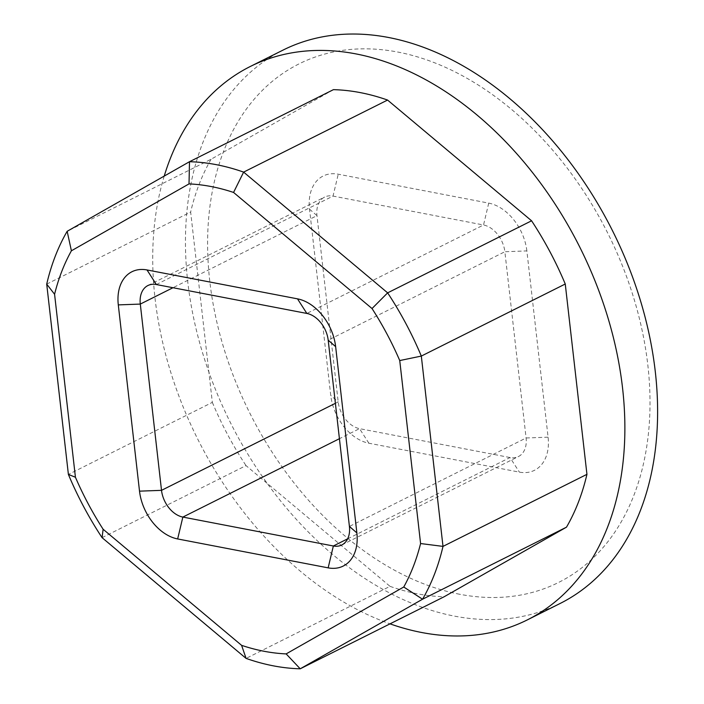 <?xml version="1.0" encoding="UTF-8"?>
<svg xmlns="http://www.w3.org/2000/svg" width="704" height="704" viewBox="0 0 704 704"><rect width="100%" height="100%" fill="white"/><g stroke="black" fill="none" stroke-linecap="round" stroke-linejoin="round"><path stroke-width="0.53" stroke-dasharray="3.52 2.64" d="M459.694 594.264A289.942 200.314 63.4 0 1 209.766 281.098A289.942 200.314 63.4 0 1 397.918 52.078A289.942 200.314 63.4 0 1 647.847 365.244A289.942 200.314 63.4 0 1 459.694 594.264M283.017 50.107A309.434 213.787 -116.6 0 0 202.611 352.986A309.434 213.787 -116.6 0 0 454.494 616.132A309.434 213.787 -116.6 0 0 560.05 603.513M164.217 176.097A309.434 213.787 -116.6 0 0 390.007 623.85M102.071 537.662L246.013 465.599L390.025 586.344L246.083 658.398M390.025 586.344A268.013 185.17 -116.6 0 0 444.162 596.746M46.71 284.117L190.652 212.062L212.335 402.38L68.394 474.443M212.335 402.38A268.013 185.17 -116.6 0 0 246.013 465.599M333.432 89.654L211.103 159.236L67.162 231.299M211.103 159.236A268.013 185.17 -116.6 0 0 190.652 212.062M526.865 250.914A44.246 30.571 -116.6 0 0 488.726 203.122L338.237 174.214A44.246 30.571 -116.6 0 0 309.522 209.167L330.748 395.428A44.246 30.571 -116.6 0 0 368.887 443.221L519.376 472.12A44.246 30.571 -116.6 0 0 548.09 437.175L526.865 250.914L504.865 251.733L526.09 437.985A24.754 17.107 63.4 0 1 518.47 456.535A24.754 17.107 63.4 0 1 510.022 457.538L359.533 428.639A24.754 17.107 63.4 0 1 338.193 401.896L316.976 215.635A24.754 17.107 63.4 0 1 324.588 197.094A24.754 17.107 63.4 0 1 333.036 196.082L483.534 224.99A24.754 17.107 63.4 0 1 504.865 251.733L328.196 340.173M488.726 203.122L483.534 224.99L306.856 313.438M156.358 284.53L333.036 196.082L338.237 174.214M548.09 437.175L526.09 437.985L349.413 526.434M368.887 443.221L359.533 428.639L339.416 438.706M347.662 538.824L510.022 457.538L519.376 472.12M309.522 209.167L316.976 215.635L172.982 287.725M335.386 403.304L338.193 401.896L330.748 395.428M341.792 544.975L518.47 456.535M147.919 285.534L324.588 197.094"/><path stroke-width="1.06" d="M390.007 623.85A309.434 213.787 -116.6 0 0 421.758 632.518A309.434 213.787 -116.6 0 0 527.314 619.898L560.05 603.513A309.434 213.787 -116.6 0 0 640.455 300.643A309.434 213.787 -116.6 0 0 388.564 37.488A309.434 213.787 -116.6 0 0 283.017 50.107L250.281 66.493A309.434 213.787 -116.6 0 0 164.217 176.097M264.053 651.27A248.521 171.706 -116.6 0 0 286.141 653.902L403.753 587.004A248.521 171.706 -116.6 0 0 420.587 543.541L399.74 360.554A248.521 171.706 -116.6 0 0 372.029 308.537L233.561 192.447A248.521 171.706 -116.6 0 0 189.024 183.894L71.403 250.791A248.521 171.706 -116.6 0 0 54.578 294.254L75.425 477.242A248.521 171.706 -116.6 0 0 103.127 529.258L241.604 645.348A248.521 171.706 -116.6 0 0 264.053 651.27M372.029 308.537L387.64 292.855A268.013 185.17 63.4 0 1 421.318 356.074L443.001 546.392A268.013 185.17 63.4 0 1 422.55 599.218L300.221 668.8A268.013 185.17 63.4 0 1 273.407 665.852A268.013 185.17 63.4 0 1 246.083 658.398L102.071 537.662A268.013 185.17 63.4 0 1 68.394 474.443L46.71 284.117A268.013 185.17 63.4 0 1 67.162 231.299L189.49 161.718L333.432 89.654A268.013 185.17 -116.6 0 1 360.246 92.602A268.013 185.17 -116.6 0 1 387.57 100.056L243.628 172.11L387.64 292.855L531.582 220.792L387.57 100.056M403.753 587.004L422.55 599.218L566.491 527.164L444.162 596.746L300.221 668.8L286.141 653.902M527.314 619.898A309.434 213.787 -116.6 0 0 607.719 317.029A309.434 213.787 -116.6 0 0 355.837 53.882A309.434 213.787 -116.6 0 0 250.281 66.493M189.024 183.894L189.49 161.718A268.013 185.17 63.4 0 1 216.304 164.666A268.013 185.17 63.4 0 1 243.628 172.11L233.561 192.447M420.587 543.541L443.001 546.392L586.942 474.338L565.259 284.011L421.318 356.074L399.74 360.554M565.259 284.011A268.013 185.17 -116.6 0 0 531.582 220.792M566.491 527.164A268.013 185.17 -116.6 0 0 586.942 474.338M118.298 304.894A44.246 30.571 63.4 0 1 147.013 269.949L297.502 298.848A44.246 30.571 63.4 0 1 335.641 346.641L356.866 532.902A44.246 30.571 63.4 0 1 328.152 567.855L177.654 538.947A44.246 30.571 63.4 0 1 139.515 491.154L118.298 304.894L140.298 304.084L161.515 490.345A24.754 17.107 -116.6 0 0 182.855 517.079L333.353 545.987A24.754 17.107 -116.6 0 0 341.792 544.975A24.754 17.107 -116.6 0 0 349.413 526.434L328.196 340.173A24.754 17.107 -116.6 0 0 306.856 313.438L156.358 284.53A24.754 17.107 -116.6 0 0 147.919 285.534A24.754 17.107 -116.6 0 0 140.298 304.084L172.982 287.725M71.403 250.791L67.162 231.299M54.578 294.254L46.71 284.117M75.425 477.242L68.394 474.443M103.127 529.258L102.071 537.662M241.604 645.348L246.083 658.398M339.416 438.706L182.855 517.079L177.654 538.947M328.152 567.855L333.353 545.987L347.662 538.824M139.515 491.154L161.515 490.345L335.386 403.304M349.413 526.434L356.866 532.902M328.196 340.173L335.641 346.641M306.856 313.438L297.502 298.848M147.013 269.949L156.358 284.53"/></g></svg>

